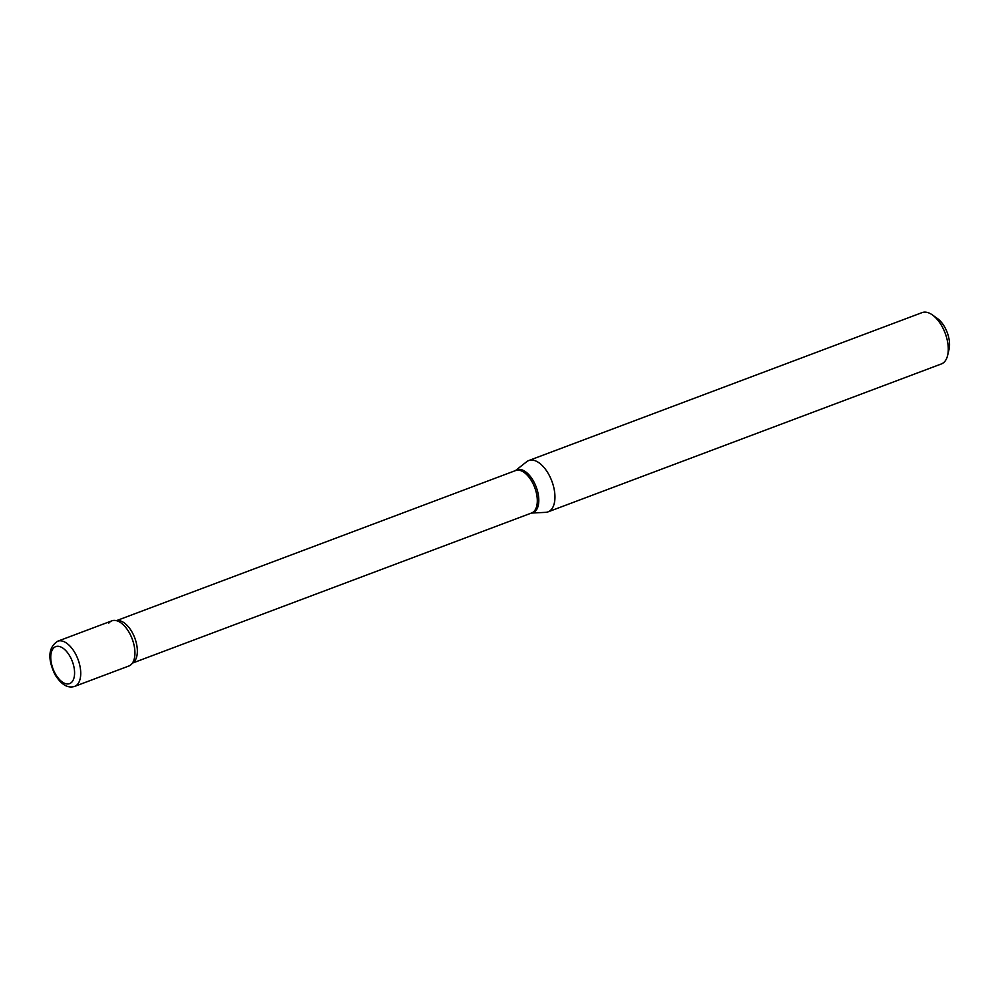 <?xml version="1.0" encoding="UTF-8"?>
<svg xmlns="http://www.w3.org/2000/svg" width="999" height="999" viewBox="0 0 999 999"><rect width="100%" height="100%" fill="white"/><g stroke="black" fill="none" stroke-linecap="round" stroke-linejoin="round"><path stroke-width="1.5" d="M129.246 632.629A24.126 12.637 69.4 0 1 128.871 665.996L74.663 686.388A24.126 12.637 69.4 0 0 75.037 653.009A24.126 12.637 69.4 0 0 57.68 641.221L111.888 620.829A24.126 12.637 69.4 0 1 129.246 632.629M515.397 470.629L526.673 461.725A27.423 14.361 69.4 0 1 528.746 460.539L922.077 312.612A27.423 14.361 69.4 0 1 932.404 314.935L937.487 318.569A20.842 10.914 69.4 0 1 949.05 349.313L947.614 355.394A27.423 14.361 69.4 0 1 944.854 361.388A27.423 14.361 69.4 0 1 941.383 363.936L548.051 511.863A27.423 14.361 69.4 0 1 545.704 512.35L531.368 513.074M932.404 314.935A27.423 14.361 69.4 0 1 947.614 355.394M528.746 460.539A27.423 14.361 69.4 0 1 550.299 477.447A27.423 14.361 69.4 0 1 551.523 509.303A27.423 14.361 69.4 0 1 548.051 511.863M108.829 623.076A24.126 12.637 69.4 0 1 118.831 621.578A24.126 12.637 69.4 0 1 132.205 638.96A24.126 12.637 69.4 0 1 133.604 660.863A24.126 12.637 69.4 0 1 131.93 663.748M69.93 656.293A19.743 10.34 69.4 0 1 72.128 681.755A19.743 10.34 69.4 0 1 55.407 673.938A19.743 10.34 69.4 0 1 53.222 648.476A19.743 10.34 69.4 0 1 69.93 656.293M116.433 620.666L515.634 470.541A22.677 11.888 69.4 0 1 533.454 484.527A22.677 11.888 69.4 0 1 534.477 510.876A22.677 11.888 69.4 0 1 531.605 512.986L132.392 663.124M515.422 470.616A22.902 12 69.4 0 1 534.215 482.517A22.902 12 69.4 0 1 535.939 510.551A22.902 12 69.4 0 1 531.393 513.074M116.546 620.691A22.677 11.888 69.4 0 1 133.854 635.714A22.677 11.888 69.4 0 1 134.515 661.288A22.677 11.888 69.4 0 1 132.455 663.036M57.68 641.221C48.227 647.477 47.365 658.666 55.095 674.8C61.364 684.715 67.882 688.573 74.663 686.388"/></g></svg>
